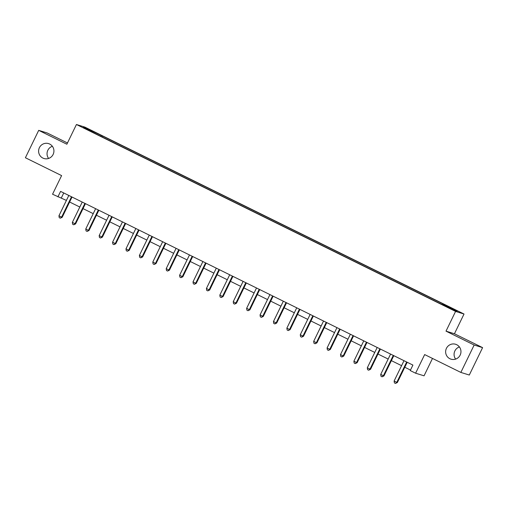 <?xml version="1.0" encoding="UTF-8"?>
<svg xmlns="http://www.w3.org/2000/svg" width="508" height="508" viewBox="0 0 508 508"><rect width="100%" height="100%" fill="white"/><g stroke="black" fill="none" stroke-linecap="round" stroke-linejoin="round"><path stroke-width="0.76" d="M48.603 158.445A7.798 7.652 107.2 0 1 52.362 146.279M53.13 154.438A7.798 7.652 107.2 0 1 43.961 158.509A7.798 7.652 107.2 0 1 39.402 147.669A7.798 7.652 107.2 0 1 48.565 143.605A7.798 7.652 107.2 0 1 53.13 154.438M455.638 359.105A7.798 7.652 107.2 0 1 459.397 346.939M460.159 355.105A7.798 7.652 107.2 0 1 450.99 359.169A7.798 7.652 107.2 0 1 446.43 348.336A7.798 7.652 107.2 0 1 455.6 344.265A7.798 7.652 107.2 0 1 460.159 355.105M85.585 128.911L89.827 130.842L85.585 128.911M67.469 142.977L47.149 132.956L38.703 130.353L25.4 157.747L61.601 175.597L52.553 194.227L66.408 200.425M464.026 314.027L84.88 127.114L76.435 124.504L455.581 311.417L464.026 314.027L454.444 333.756L446.005 331.146L474.155 345.027L482.6 347.631L454.444 333.756M482.6 347.631L469.297 375.031L460.851 372.421L424.656 354.578L415.608 373.209L424.053 375.818L432.492 358.438M474.155 345.027L460.851 372.421M415.608 373.209L410.248 370.567L412.909 365.087L60.573 191.389L57.912 196.869M450.19 308.388L443.725 305.359L450.088 308.591M442.436 304.489L442.792 304.013L444.17 304.438L102.565 136.03L102.114 136.963M442.792 304.013L457.27 311.15L453.758 310.064L437.896 302.501L96.291 134.093L83.191 127.381L86.703 128.467L102.565 136.03M446.005 331.146L455.581 311.417M38.703 130.353L66.859 144.228L76.435 124.504M69.615 202.006L79.813 207.035M83.026 208.617L93.218 213.646M96.431 215.227L106.629 220.256M109.836 221.837L120.034 226.86M123.247 228.448L133.439 233.47M136.652 235.058L146.85 240.081M150.057 241.662L160.255 246.691M163.468 248.272L173.66 253.301M176.873 254.883L187.071 259.912M190.278 261.493L200.476 266.522M203.683 268.103L213.881 273.126M217.094 274.714L227.286 279.737M230.499 281.324L240.697 286.347M243.904 287.928L254.102 292.957M257.315 294.538L267.506 299.568M270.72 301.149L280.918 306.178M284.124 307.759L294.322 312.788M297.536 314.369L307.727 319.392M310.94 320.98L321.139 326.003M324.345 327.59L334.543 332.613M337.757 334.194L347.948 339.223M351.161 340.805L361.359 345.834M364.566 347.415L374.764 352.444M377.971 354.025L388.169 359.054M391.382 360.636L401.574 365.658M404.787 367.246L410.489 370.059M63.754 192.957L61.335 197.923M101.187 135.604L100.698 136.265M86.703 128.467L86.849 129.184M406.743 362.045A1.219 1.194 -72.8 0 0 406.483 362.401L396.799 382.346L394.119 381.025L403.803 361.08A1.219 1.194 -72.8 0 0 403.924 360.655M407.245 362.293A1.219 1.194 -72.8 0 0 407.054 362.572L397.37 382.524L396.799 382.346L395.472 383.426L394.399 382.899L394.119 381.025M397.37 382.524L395.472 383.426M393.332 355.435A1.219 1.194 -72.8 0 0 393.078 355.79L383.394 375.736L380.708 374.415L390.398 354.47A1.219 1.194 -72.8 0 0 390.512 354.044M393.833 355.683A1.219 1.194 -72.8 0 0 393.649 355.968L383.965 375.914L383.394 375.736L382.067 376.815L380.994 376.288L380.708 374.415M383.965 375.914L382.067 376.815M379.927 348.825A1.219 1.194 -72.8 0 0 379.673 349.18L369.983 369.125L367.303 367.805L376.987 347.859A1.219 1.194 -72.8 0 0 377.107 347.434M380.429 349.072A1.219 1.194 -72.8 0 0 380.244 349.358L370.554 369.303L369.983 369.125L368.662 370.205L367.589 369.678L367.303 367.805M370.554 369.303L368.662 370.205M366.522 342.221A1.219 1.194 -72.8 0 0 366.262 342.57L356.578 362.515L353.898 361.194L363.582 341.249A1.219 1.194 -72.8 0 0 363.703 340.83M367.024 342.468A1.219 1.194 -72.8 0 0 366.833 342.748L357.149 362.693L356.578 362.515L355.251 363.595L354.184 363.068L353.898 361.194M357.149 362.693L355.251 363.595M353.117 335.61A1.219 1.194 -72.8 0 0 352.857 335.959L343.173 355.905L340.493 354.584L350.177 334.639A1.219 1.194 -72.8 0 0 350.298 334.22M353.619 335.858A1.219 1.194 -72.8 0 0 353.428 336.137L343.745 356.083L343.173 355.905L341.846 356.991L340.773 356.457L340.493 354.584M343.745 356.083L341.846 356.991M339.706 329A1.219 1.194 -72.8 0 0 339.452 329.349L329.768 349.294L327.082 347.974L336.766 328.028A1.219 1.194 -72.8 0 0 336.887 327.609M340.208 329.248A1.219 1.194 -72.8 0 0 340.023 329.527L330.333 349.472L329.768 349.294L328.441 350.38L327.368 349.847L327.082 347.974M330.333 349.472L328.441 350.38M326.301 322.389A1.219 1.194 -72.8 0 0 326.041 322.745L316.357 342.69L313.677 341.363L323.361 321.418A1.219 1.194 -72.8 0 0 323.482 320.999M326.803 322.637A1.219 1.194 -72.8 0 0 326.612 322.917L316.929 342.862L316.357 342.69L315.036 343.77L313.963 343.243L313.677 341.363M316.929 342.862L315.036 343.77M312.896 315.779A1.219 1.194 -72.8 0 0 312.636 316.135L302.952 336.08L300.272 334.759L309.956 314.814A1.219 1.194 -72.8 0 0 310.077 314.389M313.398 316.027A1.219 1.194 -72.8 0 0 313.207 316.306L303.524 336.258L302.952 336.08L301.625 337.16L300.552 336.633L300.272 334.759M303.524 336.258L301.625 337.16M299.485 309.169A1.219 1.194 -72.8 0 0 299.231 309.524L289.547 329.47L286.861 328.149L296.551 308.204A1.219 1.194 -72.8 0 0 296.666 307.778M299.987 309.416A1.219 1.194 -72.8 0 0 299.803 309.702L290.112 329.648L289.547 329.47L288.22 330.549L287.147 330.022L286.861 328.149M290.112 329.648L288.22 330.549M286.08 302.558A1.219 1.194 -72.8 0 0 285.826 302.914L276.136 322.859L273.456 321.539L283.14 301.593A1.219 1.194 -72.8 0 0 283.261 301.174M286.582 302.806A1.219 1.194 -72.8 0 0 286.391 303.092L276.708 323.037L276.136 322.859L274.815 323.939L273.742 323.412L273.456 321.539M276.708 323.037L274.815 323.939M272.675 295.954A1.219 1.194 -72.8 0 0 272.415 296.304L262.731 316.249L260.052 314.928L269.735 294.983A1.219 1.194 -72.8 0 0 269.856 294.564M273.177 296.202A1.219 1.194 -72.8 0 0 272.986 296.481L263.303 316.427L262.731 316.249L261.404 317.329L260.331 316.801L260.052 314.928M263.303 316.427L261.404 317.329M259.264 289.344A1.219 1.194 -72.8 0 0 259.01 289.693L249.326 309.639L246.64 308.318L256.33 288.373A1.219 1.194 -72.8 0 0 256.445 287.953M259.766 289.592A1.219 1.194 -72.8 0 0 259.582 289.871L249.898 309.816L249.326 309.639L247.999 310.725L246.926 310.191L246.64 308.318M249.898 309.816L247.999 310.725M245.859 282.734A1.219 1.194 -72.8 0 0 245.605 283.083L235.915 303.035L233.236 301.708L242.919 281.762A1.219 1.194 -72.8 0 0 243.04 281.343M246.361 282.981A1.219 1.194 -72.8 0 0 246.17 283.261L236.487 303.206L235.915 303.035L234.594 304.114L233.521 303.581L233.236 301.708M236.487 303.206L234.594 304.114M232.454 276.123A1.219 1.194 -72.8 0 0 232.194 276.479L222.51 296.424L219.831 295.097L229.514 275.152A1.219 1.194 -72.8 0 0 229.635 274.733M232.956 276.371A1.219 1.194 -72.8 0 0 232.766 276.65L223.082 296.596L222.51 296.424L221.183 297.504L220.11 296.977L219.831 295.097M223.082 296.596L221.183 297.504M219.043 269.513A1.219 1.194 -72.8 0 0 218.789 269.869L209.106 289.814L206.419 288.493L216.11 268.548A1.219 1.194 -72.8 0 0 216.224 268.122M219.545 269.761A1.219 1.194 -72.8 0 0 219.361 270.04L209.677 289.992L209.106 289.814L207.778 290.894L206.705 290.366L206.419 288.493M209.677 289.992L207.778 290.894M205.638 262.903A1.219 1.194 -72.8 0 0 205.384 263.258L195.694 283.204L193.015 281.883L202.698 261.938A1.219 1.194 -72.8 0 0 202.819 261.512M206.14 263.15A1.219 1.194 -72.8 0 0 205.95 263.436L196.266 283.381L195.694 283.204L194.374 284.283L193.3 283.756L193.015 281.883M196.266 283.381L194.374 284.283M192.234 256.292A1.219 1.194 -72.8 0 0 191.973 256.648L182.289 276.593L179.61 275.272L189.294 255.327A1.219 1.194 -72.8 0 0 189.414 254.908M192.735 256.54A1.219 1.194 -72.8 0 0 192.545 256.826L182.861 276.771L182.289 276.593L180.962 277.673L179.895 277.146L179.61 275.272M182.861 276.771L180.962 277.673M178.829 249.688A1.219 1.194 -72.8 0 0 178.568 250.038L168.885 269.983L166.205 268.662L175.889 248.717A1.219 1.194 -72.8 0 0 176.003 248.298M179.33 249.936A1.219 1.194 -72.8 0 0 179.14 250.215L169.456 270.161L168.885 269.983L167.557 271.062L166.484 270.535L166.205 268.662M169.456 270.161L167.557 271.062M165.417 243.078A1.219 1.194 -72.8 0 0 165.164 243.427L155.48 263.373L152.794 262.052L162.477 242.106A1.219 1.194 -72.8 0 0 162.598 241.687M165.919 243.326A1.219 1.194 -72.8 0 0 165.735 243.605L156.045 263.55L155.48 263.373L154.153 264.458L153.079 263.925L152.794 262.052M156.045 263.55L154.153 264.458M152.013 236.468A1.219 1.194 -72.8 0 0 151.752 236.817L142.069 256.769L139.389 255.441L149.073 235.496A1.219 1.194 -72.8 0 0 149.193 235.077M152.514 236.715A1.219 1.194 -72.8 0 0 152.324 236.995L142.64 256.94L142.069 256.769L140.748 257.848L139.675 257.315L139.389 255.441M142.64 256.94L140.748 257.848M138.608 229.857A1.219 1.194 -72.8 0 0 138.347 230.213L128.664 250.158L125.984 248.831L135.668 228.886A1.219 1.194 -72.8 0 0 135.788 228.467M139.109 230.105A1.219 1.194 -72.8 0 0 138.919 230.384L129.235 250.33L128.664 250.158L127.337 251.238L126.263 250.711L125.984 248.831M129.235 250.33L127.337 251.238M125.197 223.247A1.219 1.194 -72.8 0 0 124.943 223.603L115.259 243.548L112.573 242.227L122.263 222.282A1.219 1.194 -72.8 0 0 122.377 221.856M125.698 223.495A1.219 1.194 -72.8 0 0 125.514 223.774L115.824 243.726L115.259 243.548L113.932 244.627L112.859 244.1L112.573 242.227M115.824 243.726L113.932 244.627M111.792 216.637A1.219 1.194 -72.8 0 0 111.531 216.992L101.848 236.938L99.168 235.617L108.852 215.671A1.219 1.194 -72.8 0 0 108.972 215.246M112.293 216.884A1.219 1.194 -72.8 0 0 112.103 217.17L102.419 237.115L101.848 236.938L100.527 238.017L99.454 237.49L99.168 235.617M102.419 237.115L100.527 238.017M98.387 210.026A1.219 1.194 -72.8 0 0 98.127 210.382L88.443 230.327L85.763 229.006L95.447 209.061A1.219 1.194 -72.8 0 0 95.567 208.642M98.889 210.274A1.219 1.194 -72.8 0 0 98.698 210.56L89.014 230.505L88.443 230.327L87.116 231.407L86.043 230.88L85.763 229.006M89.014 230.505L87.116 231.407M84.976 203.422A1.219 1.194 -72.8 0 0 84.722 203.771L75.038 223.717L72.352 222.396L82.042 202.451A1.219 1.194 -72.8 0 0 82.156 202.032M85.477 203.67A1.219 1.194 -72.8 0 0 85.293 203.949L75.603 223.895L75.038 223.717L73.711 224.796L72.638 224.269L72.352 222.396M75.603 223.895L73.711 224.796M71.571 196.812A1.219 1.194 -72.8 0 0 71.317 197.161L61.627 217.106L58.947 215.786L68.631 195.84A1.219 1.194 -72.8 0 0 68.751 195.421M72.073 197.06A1.219 1.194 -72.8 0 0 71.882 197.339L62.198 217.284L61.627 217.106L60.306 218.192L59.233 217.659L58.947 215.786M62.198 217.284L60.306 218.192M406.483 362.401L407.054 362.572M393.078 355.79L393.649 355.968M379.673 349.18L380.244 349.358M366.262 342.57L366.833 342.748M352.857 335.959L353.428 336.137M339.452 329.349L340.023 329.527M326.041 322.745L326.612 322.917M312.636 316.135L313.207 316.306M299.231 309.524L299.803 309.702M285.826 302.914L286.391 303.092M272.415 296.304L272.986 296.481M259.01 289.693L259.582 289.871M245.605 283.083L246.17 283.261M232.194 276.479L232.766 276.65M218.789 269.869L219.361 270.04M205.384 263.258L205.95 263.436M191.973 256.648L192.545 256.826M178.568 250.038L179.14 250.215M165.164 243.427L165.735 243.605M151.752 236.817L152.324 236.995M138.347 230.213L138.919 230.384M124.943 223.603L125.514 223.774M111.531 216.992L112.103 217.17M98.127 210.382L98.698 210.56M84.722 203.771L85.293 203.949M71.317 197.161L71.882 197.339"/></g></svg>
